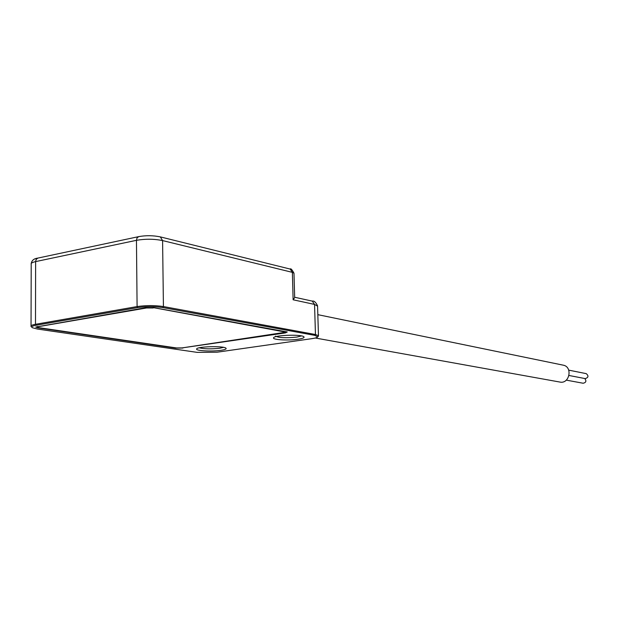 <?xml version="1.0" encoding="UTF-8"?>
<svg xmlns="http://www.w3.org/2000/svg" width="619" height="619" viewBox="0 0 619 619"><rect width="100%" height="100%" fill="white"/><g stroke="black" fill="none" stroke-linecap="round" stroke-linejoin="round"><path stroke-width="0.93" d="M31.871 327.211L31.043 326.468C30.602 325.64 32.087 324.913 35.492 324.294L137.093 306.575C146.099 305.291 154.874 305.291 163.424 306.56L315.458 334.515L318.468 335.722L318.127 336.419M275.509 336.125C278.89 337.842 286.001 338.167 296.834 337.084L301.484 335.924M182.953 348.048L175.517 348.102L37.744 327.846L35.724 327.056L145.341 307.775L154.363 307.775L287.278 331.993L285.274 332.929L182.798 347.801M221.014 350.3C211.884 351.716 195.248 350.818 196.649 348.938C196.974 346.516 223.103 345.766 225.842 348.087C226.871 348.907 225.27 349.65 221.014 350.3M298.079 339.235C288.377 340.736 272.051 339.8 273.59 337.788C274.093 335.158 300.942 334.175 303.759 336.682C304.85 337.634 302.962 338.477 298.079 339.235M197.144 352.366L217.099 352.203L311.767 338.678C315.249 338.167 317.23 337.556 317.702 336.86L314.854 335.374L162.766 307.566C154.642 306.366 146.301 306.366 137.743 307.581L36.15 325.238C32.265 325.965 31.02 326.793 32.412 327.73L37.465 329.053L197.144 352.366M199.256 347.801C204.231 349.031 211.056 349.178 219.745 348.242L223.521 347.36M317.57 306.142L314.553 304.416L293.127 299.789L294.675 297.631L293.986 273.196L292.369 272.36L162.588 240.582L163.424 306.56L162.766 307.566M317.826 314.661L563.244 365.171C573.001 366.827 569.472 384.337 559.839 382.047L315.288 338.005M568.729 370.139L586.247 373.644C588.808 375.895 588.468 377.551 585.226 378.604L569.016 375.485M584.754 378.511C586.642 380.964 586.116 382.542 583.175 383.246L566.292 380.128M153.164 307.976L146.486 307.983L38.455 326.646L37.318 327.196L38.796 327.66L176.531 347.955L182.04 347.909L285.978 332.179L153.156 307.604M294.659 297.252L312.262 301.113L314.553 304.416L315.458 334.515L314.854 335.374M293.127 299.789L292.369 272.36L290.156 269.056L160.298 236.884L162.588 240.582C154.1 238.88 145.395 238.795 136.459 240.319L35.623 261.605L35.492 324.294L36.15 325.238M138.478 236.675L37.774 258.108L36.134 259.477L35.623 261.605C32.242 262.348 30.772 263.245 31.205 264.298L31.043 325.888M160.298 236.884C153.21 235.429 146.045 235.336 138.78 236.605L137.093 237.781L136.459 240.319L137.093 306.575L137.743 307.581M293.994 273.405L293.986 273.196C292.036 269.59 290.76 268.205 290.156 269.056M312.262 301.113C314.081 300.648 315.845 302.219 317.555 305.809L318.468 335.722M37.751 258.115C33.944 258.587 31.77 260.398 31.213 263.555M317.702 336.86L318.445 336.086M285.963 331.622L285.978 332.179M37.318 326.461L37.318 327.049"/></g></svg>
